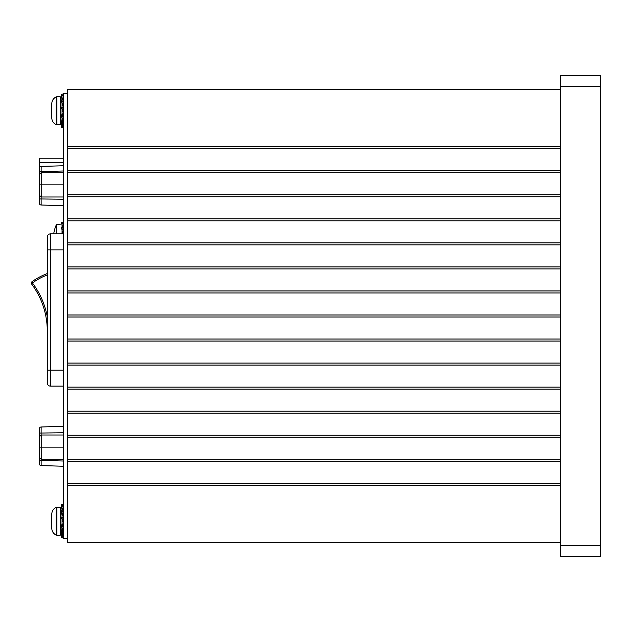 <?xml version="1.0" encoding="UTF-8"?>
<svg xmlns="http://www.w3.org/2000/svg" width="632" height="632" viewBox="0 0 632 632"><rect width="100%" height="100%" fill="white"/><g stroke="black" fill="none" stroke-linecap="round" stroke-linejoin="round"><path stroke-width="0.95" d="M67.34 538.44L63.334 538.44L63.334 93.56L67.34 93.56M39.287 203.077A1.928 1.928 0 0 0 41.143 205.005A1.928 1.928 0 0 1 39.287 203.077L39.287 168.317A1.928 1.928 0 0 1 41.159 166.398A1.928 1.928 0 0 0 39.287 168.317M52.827 166.074L41.159 166.398L63.334 165.766L41.159 166.398L41.127 172.702M41.127 197.002L41.143 205.005L63.334 205.716M40.274 166.635L39.287 166.635L39.287 158.221L63.334 158.221M63.334 162.637L39.287 162.637M47.297 271.91L47.297 273.577A62.536 62.536 0 0 0 31.932 281.777A1.58 1.58 0 0 0 31.6 284.005A78.747 78.747 0 0 1 47.297 331.192L47.297 348.066M63.334 233.84L50.505 233.84A3.207 3.207 0 0 0 47.297 237.04L47.297 382.937A3.207 3.207 0 0 0 50.505 386.136L63.334 386.136M47.297 259.167L47.297 360.809M47.297 246.583L47.297 251.07M47.297 382.937A3.207 3.207 0 0 0 50.505 386.136L50.505 370.107L47.297 370.107L47.297 249.869L50.505 249.869L50.505 233.84M47.297 368.906L47.297 373.394M39.287 185.326L39.287 195.075C39.666 196.552 39.666 196.552 39.287 195.075C39.666 196.552 39.666 196.552 39.287 195.075L39.287 194.601M63.334 172.702L41.206 172.702L39.287 174.63C39.666 173.152 39.666 173.152 39.287 174.63C39.666 173.152 39.666 173.152 39.287 174.63L39.287 184.852L41.206 184.852L41.206 197.002L39.287 195.075M63.334 197.002L41.206 197.002M63.334 184.852L41.206 184.852L41.206 172.702M39.287 447.622L39.287 457.371C39.658 458.848 39.658 458.848 39.287 457.371C39.658 458.848 39.658 458.848 39.287 457.371L41.206 459.298L41.206 434.998L39.287 436.925C39.658 435.448 39.658 435.448 39.287 436.925C39.658 435.448 39.658 435.448 39.287 436.925L39.287 446.674M39.287 437.399L39.287 436.925M39.287 447.148L63.334 447.148M63.334 434.998L41.206 434.998M63.334 459.298L41.206 459.298M39.287 428.923A1.928 1.928 0 0 1 41.143 426.995A1.928 1.928 0 0 0 39.287 428.923L39.287 463.683A1.928 1.928 0 0 0 41.159 465.602A1.928 1.928 0 0 1 39.287 463.683M52.827 465.926L41.159 465.602L63.334 466.234L41.159 465.602L41.127 459.298M41.127 434.998L41.143 426.995L63.334 426.284M560.323 86.426L600.4 86.426L600.4 75.524L560.323 75.524L560.323 556.476L600.4 556.476L600.4 545.574L560.323 545.574M600.4 86.426L600.4 545.574M560.323 542.453L67.34 542.453L67.34 89.546L560.323 89.546M560.323 148.67L67.34 148.67M67.34 146.663L560.323 146.663M560.323 172.718L67.34 172.718M67.34 170.711L560.323 170.711M560.323 196.765L67.34 196.765M67.34 194.759L560.323 194.759M560.323 220.813L67.34 220.813M67.34 218.806L560.323 218.806M560.323 244.861L67.34 244.861M67.34 242.854L560.323 242.854M560.323 268.908L67.34 268.908M67.34 266.902L560.323 266.902M560.323 292.956L67.34 292.956M67.34 290.949L560.323 290.949M67.34 314.997L560.323 314.997M560.323 485.337L67.34 485.337M67.34 483.33L560.323 483.33M560.323 461.289L67.34 461.289M67.34 459.282L560.323 459.282M560.323 437.241L67.34 437.241M67.34 435.235L560.323 435.235M560.323 413.194L67.34 413.194M67.34 411.187L560.323 411.187M560.323 389.146L67.34 389.146M67.34 387.139L560.323 387.139M560.323 365.099L67.34 365.099M67.34 363.092L560.323 363.092M560.323 341.051L67.34 341.051M67.34 339.044L560.323 339.044M560.323 317.003L67.34 317.003M63.334 229.985L61.138 227.875L62.039 227.33L62.047 223.973L56.382 224.676L56.382 233.84M62.047 228.705L62.047 233.84M62.047 122.987L62.047 117.663L62.047 119.116L63.334 119.116M63.334 119.061L61.138 116.651L62.047 113.831L63.334 113.831L62.039 115.948L62.047 109.146L62.047 111.437L63.334 111.437M63.334 107.614L62.039 107.329L62.047 101.073M62.047 102.961L62.047 105.354L63.334 102.4L61.138 100.204L62.039 99.643L62.047 98.592M61.691 124.085L60.198 124.836L60.198 96.751L61.66 97.462M60.198 96.751L56.919 96.751L56.919 124.836L56.161 124.67L56.161 96.909C53.404 98.292 51.95 100.528 51.785 103.609L51.785 117.971C51.95 121.052 53.404 123.287 56.161 124.67L60.585 124.796M62.047 512.552L62.047 512.971M61.723 534.451L60.198 535.249L56.919 535.249L60.198 535.249L60.198 507.164L61.596 507.804L61.241 505.908M62.047 103.735L62.047 102.345M62.047 529.45L63.334 529.45L62.039 533.329L62.047 527.712L61.138 533.827L62.039 533.329L63.334 534.356M63.334 529.126L61.138 526.685L62.047 523.967L63.334 523.967L62.039 525.982L62.047 519.164M63.334 517.75L62.039 517.355L62.047 511.162M61.138 510.308L62.047 515.514L63.334 512.473L61.138 510.308L62.039 509.763L62.047 509.013M51.785 528.392C51.95 531.472 53.404 533.708 56.161 535.091C53.404 533.708 51.95 531.472 51.785 528.392L51.785 514.029C51.95 510.948 53.404 508.713 56.161 507.33L56.919 507.164L56.919 535.249L56.161 535.091L56.161 507.33L60.198 507.164L61.691 507.923M62.821 504.534L61.17 504.826M63.279 504.541L62.829 504.534M61.138 536.56L61.549 534.814M62.821 537.879L61.17 537.595M63.279 537.872L62.829 537.879M62.047 99.161L63.334 100.851M63.334 105.441L62.047 105.441L63.334 105.354M61.138 100.204L62.047 103.522M63.334 96.317L61.138 95.179L63.334 95.495M63.334 96.333L62.291 99.88M61.138 95.179L61.912 98.553M62.916 94.129L62.41 94.121L63.334 94.121L63.003 95.337M63.334 94.121L61.138 94.342L61.288 95.14M61.138 126.4L61.66 124.125M62.679 124.765L62.039 127.103L63.334 127.356M61.17 127.245L63.334 127.466L61.138 127.237L61.723 124.109M61.138 127.237L62.039 127.103M63.334 125.191L61.138 123.675L62.047 119.243L63.334 119.243L62.039 123.185L63.334 124.18M61.138 123.675L62.039 123.185M61.138 116.651L62.039 115.948L63.334 117.418M62.047 111.437L63.334 110.719L61.138 108.064L62.039 107.329L63.334 108.878M62.047 105.441L62.047 107.329M63.334 111.453L62.047 111.453M63.334 113.768L62.047 113.831M61.257 95.709L61.541 97.328M62.41 94.121L61.17 94.334M61.138 125.934L61.454 124.623M62.047 509.511L63.334 510.948M63.334 515.609L62.047 515.609L63.334 515.514M62.323 510.024L63.334 506.556L61.138 505.458L63.334 505.75M61.138 505.458L61.92 508.934M63.334 504.565L63.034 505.624M63.334 504.541L61.138 504.834L61.249 505.434M61.138 536.955L61.691 534.498M62.71 534.98L62.039 537.429L63.334 537.721M63.334 537.872L61.138 537.587L61.754 534.301M61.138 537.587L62.039 537.429M63.334 535.399L61.138 533.827M61.138 526.685L62.039 525.982L63.334 527.459M63.334 521.59L62.047 521.59L63.334 520.729L61.138 518.082L62.039 517.355L63.334 518.896M62.047 521.566L63.334 521.566M62.047 515.609L62.047 517.355M63.334 523.912L62.047 523.967M63.334 529.324L62.047 529.324M62.039 227.33L63.334 228.5M63.334 230.001L62.047 233.113L63.334 233.113M61.138 227.875L61.62 229.06M62.355 227.615L63.334 224.218L61.138 223.183L63.334 223.459M63.334 222.417L63.074 223.349M63.334 222.393L61.138 222.74L61.217 223.159M63.334 233.216L62.047 233.216M63.334 170.995L39.287 171.659M63.334 199.238L39.287 198.946M31.932 281.777L32.69 282.812A61.257 61.257 0 0 1 47.297 274.944M31.6 284.005L32.69 282.812M47.297 316.916A80.035 80.035 0 0 0 32.627 283.239M63.334 370.107L50.505 370.107L50.505 249.869L63.334 249.869M63.334 461.005L39.287 460.341M63.334 432.762L39.287 433.054M56.382 224.676A35.368 35.368 0 0 0 53.712 233.84M56.919 96.751L56.161 96.909C53.404 98.292 51.95 100.528 51.785 103.609M51.785 117.971C51.95 121.052 53.404 123.287 56.161 124.67M51.785 514.029C51.95 510.948 53.404 508.713 56.161 507.33"/></g></svg>
